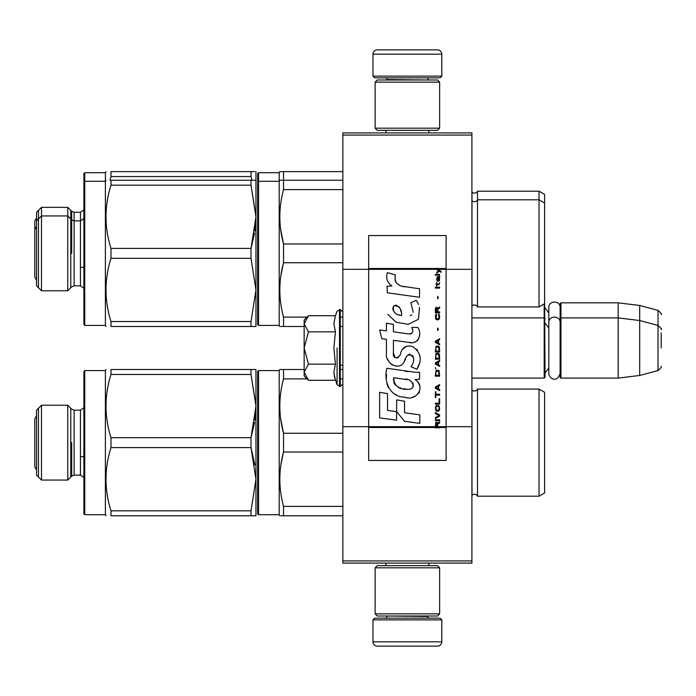 <?xml version="1.0" encoding="UTF-8"?>
<svg xmlns="http://www.w3.org/2000/svg" width="696" height="696" viewBox="0 0 696 696"><rect width="100%" height="100%" fill="white"/><g stroke="black" fill="none" stroke-linecap="round" stroke-linejoin="round"><path stroke-width="1.04" d="M471.914 132.901L471.914 135.059L342.858 135.059L471.914 135.059L471.914 269.317L446.101 269.317L446.101 235.553L368.671 235.553L368.671 269.317L342.858 269.317L342.858 132.901L471.914 132.901M471.914 560.941L342.858 560.941L342.858 563.099L471.914 563.099L471.914 269.317M471.914 426.683L446.101 426.683L446.101 269.317L436.731 269.317L438.645 270.666L436.723 272.319L436.723 273.224L439.289 271.118L441.116 272.319L441.116 271.423L436.723 268.16L436.723 269.317L368.671 269.317L368.671 426.683L342.858 426.683L342.858 269.317M342.858 560.941L342.858 426.683M441.803 76.116L440.081 77.839L374.692 77.839L372.969 76.116L441.803 76.116L441.803 54.184A4.298 4.298 -137.2 0 0 437.497 49.877L422.446 49.877M428.858 132.901L428.858 130.326M385.923 132.901L385.923 130.326M386.95 79.988L386.95 79.561A1.723 1.723 137.8 0 0 385.236 77.839M427.822 79.988L386.95 79.561M429.545 77.839A1.723 1.723 -137.8 0 0 427.822 79.561M372.969 76.116L372.969 54.184L441.803 54.184M392.335 49.877L377.275 49.877A4.298 4.298 137.2 0 0 372.969 54.184M377.275 49.877L437.497 49.877M372.969 619.884L374.692 618.161L440.081 618.161L441.803 619.884L372.969 619.884L372.969 641.816A4.298 4.298 42.8 0 0 377.275 646.123L392.335 646.123M385.923 563.099L385.923 565.674M428.858 563.099L428.858 565.674M427.822 616.012L427.822 616.438A1.723 1.723 -42.2 0 0 429.545 618.161M386.95 616.012L427.822 616.438M385.236 618.161A1.723 1.723 42.2 0 0 386.95 616.438M441.803 619.884L441.803 641.816L372.969 641.816M422.446 646.123L437.497 646.123A4.298 4.298 -42.8 0 0 441.803 641.816M437.497 646.123L377.275 646.123M375.127 128.177L377.275 130.326L437.497 130.326L439.655 128.177L375.127 128.177L375.127 82.145L377.275 79.988L437.497 79.988L439.655 82.145L375.127 82.145M429.11 82.145L385.662 82.145M439.655 82.145L439.655 128.177M375.127 613.855L377.275 616.012L437.497 616.012L439.655 613.855L375.127 613.855L375.127 567.823L377.275 565.674L437.497 565.674L439.655 567.823L375.127 567.823M429.11 567.823L385.662 567.823M439.655 567.823L439.655 613.855M471.914 378.111L544.185 378.111L544.185 303.935M544.185 378.111L545.046 377.249L544.62 303.256M560.967 378.111L560.106 377.249L560.106 303.691L560.967 302.83L618.178 302.83L618.178 378.111L560.967 378.111L560.967 302.83M639.694 305.474L658.016 310.381L658.016 370.559L639.694 375.475L639.694 305.474L618.178 302.83M661.2 332.94L661.2 332.94C661.2 309.198 661.2 309.198 661.2 332.94L661.2 348C661.2 324.258 661.2 324.258 661.2 348C661.2 371.742 661.2 371.742 661.2 348M304.143 353.516L304.143 357.161M307.832 379.651L304.143 375.962L304.143 372.221L308.467 380.286L335.437 380.286L333.863 372.386L335.437 364.147L333.863 348L335.437 331.853L333.863 323.614L335.437 315.714L308.467 315.714L304.143 323.779L304.143 372.221L308.467 364.147L304.143 348L308.467 331.853L335.437 331.853M337.082 348L337.082 384.801L337.082 348M334.176 375.701L337.082 384.801L340.274 386.506L342.858 383.922M333.863 372.456L333.863 371.977L333.863 372.456M333.863 323.544L333.863 324.023L333.863 323.544M308.467 331.853L304.143 323.779L304.143 320.038L307.823 316.349M335.437 364.147L308.467 364.147M560.106 373.404C556.922 383.922 548.657 377.937 548.831 373.404L548.831 307.536C548.483 300.272 560.454 300.272 560.106 307.536M257.685 513.839L257.685 371.447L258.538 370.585L258.538 514.701L257.685 513.839L257.685 442.639M257.685 507.167L257.685 378.111L257.685 507.167M304.143 369.506L279.809 369.506L279.192 370.585L258.538 370.585M250.995 510.82L110.986 510.82L110.986 515.771C104.356 515.771 104.356 515.771 110.986 515.771C104.356 515.771 104.356 515.771 110.986 515.771C104.356 515.771 104.356 515.771 110.986 515.771C104.356 515.771 104.356 515.771 110.986 515.771L255.963 515.771L255.963 479.205L250.995 510.82L250.995 515.771M255.954 405.359L250.995 374.465L110.986 374.465L110.986 369.506C104.356 369.506 104.356 369.506 110.986 369.506C104.356 369.506 104.356 369.506 110.986 369.506C104.356 369.506 104.356 369.506 110.986 369.506C104.356 369.506 104.356 369.506 110.986 369.506L255.963 369.506L250.995 369.506L250.995 374.465L255.963 406.072L255.963 479.205L250.995 447.598L250.995 437.688L254.597 422.324M471.914 306.057L471.984 305.988A3.445 3.445 0 0 1 477.508 306.919L539.026 306.919L544.62 303.691L544.62 194.428L539.026 191.2L477.508 191.2A3.445 3.445 0 0 1 471.984 192.122L471.914 192.061M257.685 182.857L257.685 182.239M257.685 174.635L257.685 182.161L257.685 173.556L258.538 172.695L258.538 325.415L257.685 324.553L257.685 182.161L258.538 181.299L279.192 181.299L279.192 172.695L258.538 172.695M544.62 203.032L539.026 199.796L539.026 191.2M539.026 306.919L539.026 199.796L477.508 199.796L477.508 191.2M280.853 171.625L283.542 171.625L279.809 171.625L279.192 172.695M342.858 171.625L283.542 171.625L283.542 180.229L279.809 180.229L279.192 181.299L279.192 325.415L258.538 325.415M71.688 211.271L67.764 207.338L67.764 215.943L71.688 219.875L71.688 211.271L74.124 212.271L74.124 285.839L71.688 286.848L67.764 290.78L67.764 215.943L41.499 215.943L41.499 207.338L36.566 212.271L36.566 220.876L41.499 215.943L41.499 290.78L36.566 285.839L36.566 220.876M83.885 182.161L83.885 173.556L84.747 172.695L84.747 325.415L83.885 324.553L83.885 182.161L84.747 181.299L105.392 181.299L105.392 172.695L106.018 171.625M110.986 176.575L250.995 176.575L252.03 180.229L250.995 176.575L250.995 171.625L110.986 171.625C104.356 171.625 104.356 171.625 110.986 171.625C104.356 171.625 104.356 171.625 110.986 171.625L110.986 176.575L109.933 180.229M254.605 171.625L250.995 171.625M254.605 180.229L255.963 180.229L255.963 171.625M38.48 210.357L38.48 287.752M70.783 287.752L70.783 210.357M36.566 217.804L34.8 221.032L34.8 277.086L36.566 280.305M471.914 495.334L471.984 495.274A3.445 3.445 0 0 1 477.508 496.204L539.026 496.204L544.62 492.968L544.62 392.309L539.026 389.081L477.508 389.081A3.445 3.445 0 0 1 471.984 390.012L471.914 389.943M539.026 496.204L539.026 389.081M477.508 496.204L477.508 389.081M279.905 401.87L279.809 406.072M280.558 417.991L283.542 433.26C278.609 415.138 278.609 397.016 283.542 378.885L283.542 369.506L279.809 369.506M283.411 452.513L280.862 464.98M342.858 433.26L283.542 433.26L283.542 452.026L342.858 452.026M342.858 369.506L340.274 369.506M342.858 378.885L340.274 378.885M307.066 378.885L283.542 378.885M342.858 506.392L283.542 506.392C278.609 488.27 278.609 470.148 283.542 452.026M342.858 515.771L283.542 515.771L283.542 506.392M280.853 515.771L283.542 515.771M279.809 515.771L279.192 514.701L279.192 370.585M279.192 514.701L258.538 514.701M41.499 442.639L41.499 405.22L36.566 410.161L36.566 475.124L41.499 480.057L41.499 442.639M74.124 410.161L74.124 475.124L80.44 475.124L80.44 410.161L74.124 410.161L71.688 409.152L67.764 405.22L67.764 480.057L41.499 480.057M71.688 442.639L71.688 476.125L71.688 442.639M83.885 442.639L83.885 371.447L84.747 370.585L84.747 514.701L83.885 513.839L83.885 442.639M255.963 369.506L255.963 406.072L250.995 437.688L110.986 437.688L110.986 447.598C104.356 468.669 104.356 489.749 110.986 510.82M254.91 420.314L255.945 407.969M254.893 464.893L250.995 447.598L110.986 447.598M255.963 442.639L255.963 479.205M106.018 369.506L105.392 370.585L105.392 514.701L106.018 515.771M110.986 374.465C104.356 395.537 104.356 416.617 110.986 437.688M38.48 408.248L38.48 477.038M70.783 477.038L70.783 408.248M34.8 418.914L36.566 415.695L34.8 418.914L34.8 466.363L35.087 467.816L36.566 469.591L35.087 467.816L34.8 466.363M477.508 306.919L477.508 199.796A3.445 3.445 0 0 1 471.984 200.726L471.914 200.666M257.685 183.239L257.685 324.553M257.685 317.889L257.685 188.834L257.685 317.889M279.905 212.584L279.809 216.795M280.558 228.714L283.542 243.974C278.609 225.852 278.609 207.73 283.542 189.608L283.542 180.229L280.853 180.229M283.411 263.227L280.862 275.694M342.858 243.974L283.542 243.974L283.542 262.74L342.858 262.74M342.858 180.229L283.542 180.229M342.858 189.608L283.542 189.608M307.066 317.115L283.542 317.115C278.609 298.984 278.609 280.862 283.542 262.74M342.858 317.115L340.274 317.115M304.143 326.494L283.542 326.494L283.542 317.115M342.858 326.494L340.274 326.494M280.853 326.494L283.542 326.494M279.809 326.494L279.192 325.415M255.954 216.082L250.995 185.179L255.963 216.795L255.963 326.494L250.995 326.494L255.963 326.494M255.963 253.361L255.963 289.928L250.995 258.312L250.995 248.402L254.597 233.047M71.688 253.361L71.688 219.875L71.688 253.361M110.986 248.402C104.356 227.331 104.356 206.251 110.986 185.179L250.995 185.179L250.995 180.229L255.963 180.229L255.963 216.795L250.995 248.402L110.986 248.402L110.986 258.312C104.356 279.383 104.356 300.463 110.986 321.535L110.986 326.494C104.356 326.494 104.356 326.494 110.986 326.494C104.356 326.494 104.356 326.494 110.986 326.494L250.995 326.494L250.995 321.535L110.986 321.535M254.91 231.029L255.945 218.692M255.963 289.928L250.995 321.535M110.986 185.179L110.986 180.229C104.356 180.229 104.356 180.229 110.986 180.229C104.356 180.229 104.356 180.229 110.986 180.229L250.995 180.229M106.018 180.229L105.392 181.299L105.392 325.415L106.018 326.494M250.995 258.312L110.986 258.312M437.732 426.683L437.732 424.125L439.655 422.924L439.655 421.872L437.549 423.229L436.723 422.028L435.713 422.629L435.348 427.84L439.655 427.84L439.655 426.683L435.809 426.683L436.357 422.924L437.088 423.377L437.184 426.683M404.855 286.839C397.251 285.873 394.101 281.897 395.406 274.92L387.411 272.632C385.671 278.061 387.167 282.506 391.9 285.96L386.985 286.239L387.35 292.825L419.505 297.262L419.505 288.753L401.87 286.213M416.243 300.341L410.927 302.69L416.243 300.341L418.653 304.517M393.423 353.168L393.423 340.344L408.717 342.336C417.844 345.303 422.681 334.21 417.783 327.459L411.806 327.459C413.876 331.505 412.832 333.671 408.683 333.941L393.414 331.809L393.414 324.362L386.428 323.161L386.428 330.905L379.659 329.974L381.765 338.656L386.428 339.291L386.428 353.168C384.575 362.929 399.687 372.177 404.402 361.215C405.977 355.447 408.796 353.655 412.867 355.83C414.303 359.745 413.676 363.356 410.988 366.679L416.887 369.272C422.376 360.206 421.036 352.681 412.876 346.695C406.977 344.868 402.914 346.86 400.687 352.672C400.609 358.283 392.37 360.084 393.423 353.168L395.128 357.779M414.99 372.256L386.837 368.236C383.522 381.034 389.516 397.181 404.855 397.164C416.26 401.87 426.483 386.324 414.99 379.564L419.558 379.303L419.558 372.256L414.99 372.256M396.659 399.878L396.659 411.684L404.559 421.28L419.836 423.368L419.836 414.86L404.559 412.745L404.559 401.235L396.659 399.878M379.625 417.87L396.581 420.193L396.581 411.675L387.524 410.396L387.524 393.623L379.625 392.266L379.625 417.87M435.348 420.671L439.655 420.671L439.655 419.766L435.348 419.766L435.348 420.671M435.348 418.566L439.655 416.165L439.655 414.964L435.348 412.554L435.348 413.459L439.106 415.564L435.348 417.661L435.348 418.566M435.348 407.743L435.992 410.901L436.818 411.353L439.011 410.901L439.655 408.944L439.011 405.794L436.357 405.49L435.348 407.743M435.348 403.236L435.348 404.141L439.655 404.141L439.655 398.73L439.106 398.73L439.106 403.236L435.348 403.236M439.655 385.497L439.655 384.601L435.348 387.002L435.348 388.203L439.655 390.613L439.655 389.708L438.55 389.108L438.55 386.106L439.655 385.497M439.011 370.62L438.184 370.168L435.992 370.62L435.348 376.179L439.655 376.179L439.011 370.62M435.992 368.967L435.348 367.618L435.992 368.967M435.348 364.008L439.655 366.409L439.655 365.513L438.55 364.913L438.55 361.903L439.655 361.302L439.655 360.397L435.348 362.807L435.348 364.008M439.376 354.238L438.184 353.185L435.992 353.638L435.348 359.197L439.655 359.197L439.376 354.238M439.376 347.026L438.184 345.973L435.992 346.425L435.348 351.985L439.655 351.985L439.376 347.026M438.097 330.339L438.097 328.234L437.636 328.234L437.636 330.339L438.097 330.339M435.348 288.1L439.655 288.1L439.655 287.204L435.348 287.204L435.348 288.1M439.559 278.035L439.655 276.382L437.184 276.834L436.723 279.383L437.271 281.193L437.271 277.582L437.732 277.434L437.819 279.992L438.55 281.193L439.472 280.592L439.559 278.035M435.809 391.813L435.348 391.813L435.348 397.52L435.809 397.52L435.809 395.119L439.655 395.119L439.655 394.214L435.809 394.214L435.809 391.813M439.655 338.761L435.348 341.162L435.348 342.362L439.655 344.772L439.655 343.868L438.55 343.267L438.55 340.257L439.655 339.657L439.655 338.761M438.924 284.795L439.655 282.698L438.741 284.046L437.088 284.046L436.723 282.393L436.723 284.046L435.992 284.046L436.723 286.004L437.088 284.795L438.924 284.795M439.011 314.105L438.55 313.957L439.011 318.011L438.184 318.916L436.175 318.464L436.444 313.957L435.626 314.705L435.444 318.168L436.357 319.664L438.184 319.821L439.376 318.768L439.655 316.062L439.011 314.105M439.655 311.851L437.732 311.851L437.732 309.294L439.655 308.093L439.655 307.04L437.549 308.398L437.001 307.345L436.079 307.345L435.444 308.398L435.348 312.756L439.655 312.756L439.655 311.851M438.097 298.627L438.097 296.522L437.636 296.522L437.636 298.627L438.097 298.627M439.655 275.181L439.655 274.424L435.348 274.424L435.348 275.181L439.655 275.181M435.348 427.701L439.655 427.701M399.983 285.508L398.382 284.516M395.798 282.071L394.91 279.827M386.933 279.27L387.333 280.366M410.927 302.69L413.224 312.365M411.919 314.827L410.188 315.74M387.82 314.357L396.172 322.274L408.282 324.293L418.426 319.299L419.505 307.336M416.887 369.272L419.723 362.773M420.045 357.796L419.671 355.012M417.583 350.358L416.747 349.305M406.56 346.225L402.445 349.418M399.226 355.865L398.251 357.3M397.825 357.666L396.911 358.057M403.671 362.712L405.559 359.145M407.212 355.9L407.691 355.273M408.474 354.603L409.526 354.194M409.866 354.151L413.589 357.761M413.65 359.954L413.285 362.085M387.524 358.945L388.342 360.745M391.3 364.243L393.04 365.278M395.85 366.105L397.164 366.218M400.348 365.687L402.227 364.486M411.806 327.459L412.754 330.026M411.336 333.697L409.683 333.993M409.9 342.458L411.266 342.528M413.528 342.423L415.216 341.945M417.121 340.849L418.218 339.761M419.27 337.342L419.627 333.993M407.969 371.673L405.185 371.29M412.38 397.146L415.234 396.355M418.766 393.379L419.47 391.839M420.027 388.69L419.993 387.324M419.74 385.767L417.948 382.165M386.602 374.5L386.297 378.476M386.906 383.8L388.368 387.602M394.936 394.154L396.59 395.015M435.809 426.683L368.671 426.683L368.671 460.447L446.101 460.447L446.101 426.683L439.655 426.683M400.565 315.323L397.973 314.601M394.597 312.721L392.979 309.746M392.927 309.433L392.97 307.301M395.511 305.179L397.059 305.44M398.73 306.466L399.922 308.302M400.505 309.798L401.044 311.712M404.855 379.216C412.023 377.798 417.496 389.751 407.839 389.308C398.712 389.664 394.006 385.793 393.719 377.684L407.038 379.659M409.944 380.721L410.683 381.147M412.554 382.713L413.198 384.079M413.32 385.192L413.241 385.862M413.198 386.628L411.858 388.377M409.422 389.299L408.856 389.334M406.455 389.168L403.306 388.716M401.096 388.22L397.651 386.924M395.163 385.019L393.736 382.278M393.536 380.642L393.597 378.807M438.045 269.317L437.236 268.499L446.101 268.499M401.627 315.488C395.015 314.87 392.37 311.669 393.692 305.866C399.13 305.535 401.775 308.746 401.627 315.488M435.896 407.743L436.444 406.394L438.55 406.394L439.106 407.743L438.828 409.996L436.444 410.301L435.896 407.743M438.184 386.254L438.184 388.96L435.713 387.602L438.184 386.254M435.896 372.577L436.444 371.22L438.55 371.22L439.106 375.283L435.896 375.283L435.896 372.577M438.184 362.05L438.184 364.756L435.713 363.408L438.184 362.05M435.896 355.586L436.444 354.238L438.55 354.238L439.106 358.292L435.896 358.292L435.896 355.586M435.896 348.374L436.444 347.026L438.55 347.026L439.106 351.08L435.896 351.08L435.896 348.374M438.645 277.434L439.289 278.783L438.924 280.436L438.097 279.087L438.097 277.434L438.645 277.434M438.184 340.414L438.184 343.119L435.713 341.762L438.184 340.414M437.184 311.851L435.809 311.851L436.357 308.093L437.088 308.546L437.184 311.851M436.723 268.63L437.236 268.63L436.723 268.299M335.437 315.714L337.082 311.199L340.274 309.494L340.274 386.506M339.5 309.494L339.5 386.506M471.984 305.988L471.984 192.122M74.124 212.271L80.44 212.271L80.44 285.839L74.124 285.839M471.984 495.274L471.984 390.012M439.655 427.37L435.348 427.37M436.723 268.499L368.671 268.499M435.348 427.501L368.671 427.501M446.101 427.501L439.655 427.501M548.831 312.965L545.046 307.989M658.016 310.381C661.017 313.043 662.079 314.435 661.2 314.54M340.274 365.209L342.858 365.209M471.914 317.889L544.185 317.889L545.046 318.751M548.831 367.975L545.046 372.952M548.831 328.025L545.046 323.048M560.106 318.751L560.967 317.889L618.178 317.889L639.694 320.525L658.016 325.441C661.017 328.103 662.079 329.486 661.2 329.591M639.694 375.475L618.178 378.111M658.016 370.559C661.017 367.897 662.079 366.514 661.2 366.409M340.274 309.494L342.858 312.078M560.106 322.596C560.454 315.332 548.483 315.323 548.831 322.596M80.44 410.161C83.685 408.091 84.834 406.942 83.885 406.725C84.834 406.942 83.685 408.091 80.44 410.161M67.764 207.338L41.499 207.338M80.44 212.271C83.685 210.201 84.834 209.052 83.885 208.835M105.392 172.695L84.747 172.695M67.764 405.22L41.499 405.22M74.124 475.124L71.688 476.125L67.764 480.057M80.44 475.124C83.694 477.221 84.842 478.37 83.885 478.561M105.392 370.585L84.747 370.585M105.392 514.701L84.747 514.701M80.44 456.62L83.885 456.62M67.764 290.78L41.499 290.78M71.688 219.875L74.124 220.876L80.44 220.876C83.685 218.805 84.834 217.657 83.885 217.439M80.44 285.839C83.694 287.935 84.842 289.084 83.885 289.275M105.392 325.415L84.747 325.415M80.44 267.342L83.885 267.342M36.566 226.409L34.8 229.636"/></g></svg>
